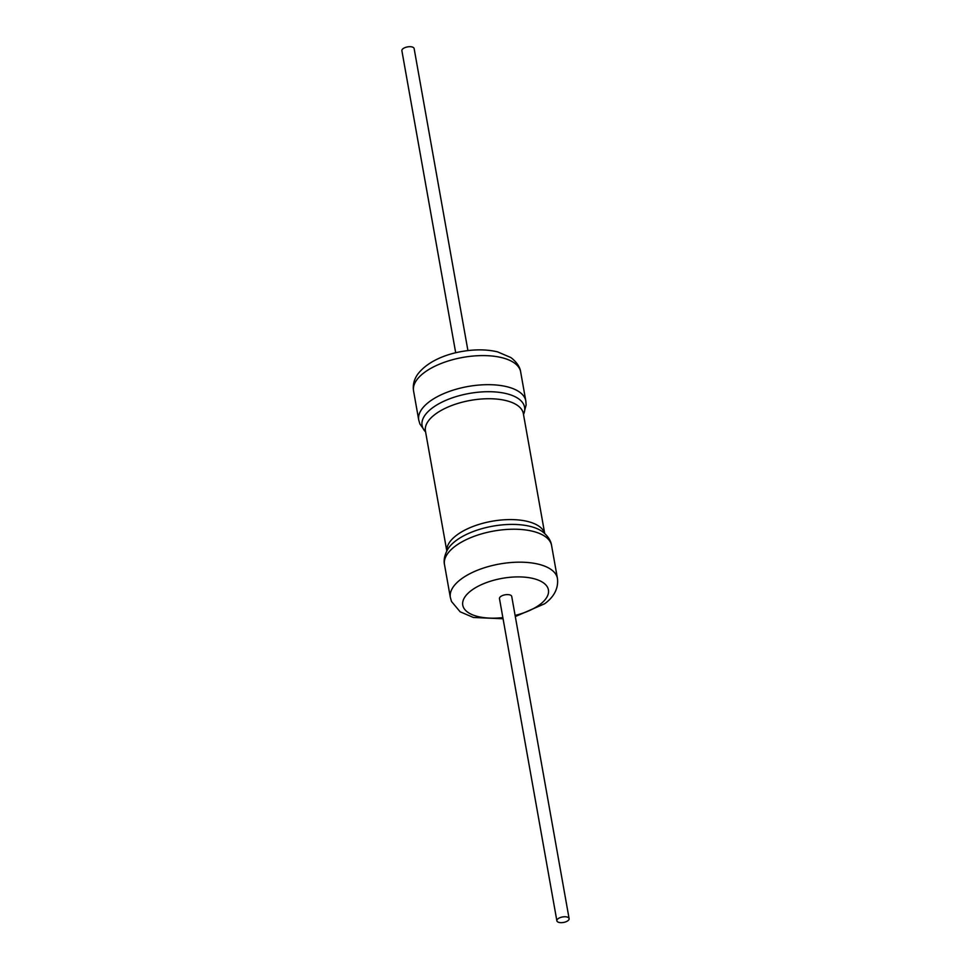 <?xml version="1.0" encoding="UTF-8"?>
<svg xmlns="http://www.w3.org/2000/svg" width="971" height="971" viewBox="0 0 971 971"><rect width="100%" height="100%" fill="white"/><g stroke="black" fill="none" stroke-linecap="round" stroke-linejoin="round"><path stroke-width="1.46" d="M558.107 918.7A6.214 2.779 169.9 0 0 556.869 920.799A6.214 2.779 169.9 0 0 563.483 922.45A6.214 2.779 169.9 0 0 569.115 918.627A6.214 2.779 169.9 0 0 564.721 916.758A6.214 2.779 169.9 0 0 558.107 918.7M556.869 920.799L499.482 598.634A6.214 2.779 -10.1 0 1 500.72 596.522A6.214 2.779 -10.1 0 1 507.335 594.592A6.214 2.779 -10.1 0 1 511.729 596.449L569.115 918.627M455.69 352.776L401.885 50.735A6.214 2.779 -10.1 0 1 403.123 48.623A6.214 2.779 -10.1 0 1 409.738 46.693A6.214 2.779 -10.1 0 1 414.132 48.55L467.925 350.592M551.577 545.471C550.86 540.483 547.826 535.883 542.461 531.659A52.058 23.304 169.9 0 0 456.054 540.604A52.058 23.304 169.9 0 0 448.262 548.445C442.825 557.439 444.233 563.544 444.487 564.552A54.388 24.348 -10.1 0 1 455.278 546.151A54.388 24.348 -10.1 0 1 513.149 529.219A54.388 24.348 -10.1 0 1 551.577 545.471L557.439 578.425A54.388 24.348 169.9 0 0 519.012 562.173A54.388 24.348 169.9 0 0 461.14 579.092A54.388 24.348 169.9 0 0 450.35 597.505L451.515 601.498L460.145 611.803L473.435 617.483L503.075 618.758M544.634 533.419A49.727 22.26 169.9 0 0 508.622 519.594A49.727 22.26 169.9 0 0 456.831 535.057A49.727 22.26 169.9 0 0 446.83 550.836M446.794 550.921L425.432 431.039A49.727 22.26 -10.1 0 1 435.299 414.204A49.727 22.26 -10.1 0 1 488.219 398.729A49.727 22.26 -10.1 0 1 523.345 413.597L544.707 533.48M523.503 414.459A52.058 23.304 169.9 0 0 495.028 391.932A52.058 23.304 169.9 0 0 432.411 407.905A52.058 23.304 169.9 0 0 425.589 431.901M520.65 371.857C520.565 370.946 519.813 364.343 510.855 357.546L497.565 351.866C487.09 349.39 475.438 349.22 462.645 351.356C448.384 353.65 428.454 360.229 417.809 374.114C414.071 379.345 412.651 384.953 413.561 390.925A54.388 24.348 -10.1 0 1 424.351 372.524A54.388 24.348 -10.1 0 1 482.223 355.592A54.388 24.348 -10.1 0 1 520.65 371.857L525.821 400.926A54.388 24.348 169.9 0 0 487.393 384.674A54.388 24.348 169.9 0 0 429.522 401.593A54.388 24.348 169.9 0 0 418.732 420.006L419.885 423.963L425.614 432.01M502.869 617.605A43.513 19.481 -10.1 0 1 466.517 611.269A43.513 19.481 -10.1 0 1 471.396 590.441A43.513 19.481 -10.1 0 1 531.61 578.158A43.513 19.481 -10.1 0 1 539.803 604.63A43.513 19.481 -10.1 0 1 515.103 615.42M444.487 564.552L450.35 597.505M525.821 400.926L526.124 405.041L523.515 414.568M413.561 390.925L418.732 420.006M515.31 616.573L544.597 603.78C550.496 599.568 558.98 591.266 557.439 578.425"/></g></svg>
